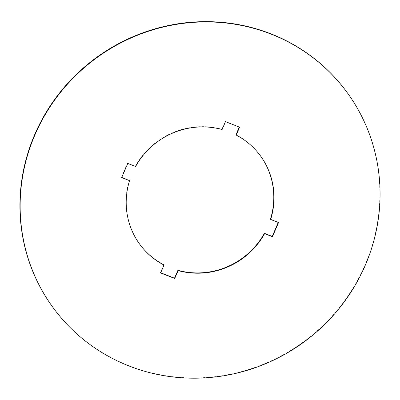 <?xml version="1.0" encoding="UTF-8"?>
<svg xmlns="http://www.w3.org/2000/svg" width="400" height="400" viewBox="0 0 400 400"><rect width="100%" height="100%" fill="white"/><g stroke="black" fill="none" stroke-linecap="round" stroke-linejoin="round"><path stroke-width="0.3" stroke-dasharray="2 1.5" d="M278.225 222.44L278.53 222.56M163.785 264.76L160.405 272.65L160.71 272.77M160.405 272.65L160.63 272.955M129.32 180.355A74.81 72.225 143.5 0 0 139.735 244.245A74.81 72.225 143.5 0 0 139.845 244.4M239.28 127.065L225.255 121.345L221.87 129.235A74.81 72.225 143.5 0 0 135.39 166.2L127.53 163.115L121.46 177.275L121.765 177.395M121.46 177.275L121.685 177.58M127.53 163.115L127.755 163.42M135.39 166.2L135.615 166.505M221.87 129.235L222.095 129.54M225.255 121.345L225.48 121.65M239.36 126.88L239.585 127.185M260.145 155.435A74.81 72.225 143.5 0 0 260.03 155.28A74.81 72.225 143.5 0 0 235.98 134.77M278.305 222.255L270.44 219.17M346.35 91.445A182.165 175.88 -36.5 0 1 339.995 306.835A182.165 175.88 -36.5 0 1 128.775 365.67A182.165 175.88 -36.5 0 1 53.415 308.08M139.735 244.245L139.96 244.55M260.03 155.28L260.255 155.585"/><path stroke-width="0.6" d="M278.53 222.56L272.465 236.715L264.6 233.635A74.81 72.225 -36.5 0 1 178.12 270.6L174.735 278.49L160.63 272.955L164.01 265.065A74.81 72.225 -36.5 0 1 139.96 244.55A74.81 72.225 -36.5 0 1 129.55 180.665L121.685 177.58L127.755 163.42L135.615 166.505A74.81 72.225 -36.5 0 1 222.095 129.54L225.48 121.65L239.585 127.185L236.205 135.075A74.81 72.225 -36.5 0 1 260.255 155.585A74.81 72.225 -36.5 0 1 270.67 219.475L278.53 222.56M160.71 272.77L174.51 278.185L177.895 270.295A74.81 72.225 143.5 0 0 264.375 233.33L272.235 236.41L278.225 222.44M272.235 236.41L272.465 236.715M264.375 233.33L264.6 233.635M177.895 270.295L178.12 270.6M174.51 278.185L174.735 278.49M139.845 244.4A74.81 72.225 143.5 0 0 163.785 264.76L164.01 265.065M121.765 177.395L129.55 180.665M236.205 135.075L235.98 134.77L239.28 127.065M260.145 155.435A74.81 72.225 143.5 0 1 270.44 219.17L270.67 219.475M129 365.975A182.165 175.88 -36.5 0 1 53.64 308.385A182.165 175.88 -36.5 0 1 95.53 58.66A182.165 175.88 -36.5 0 1 346.575 91.75A182.165 175.88 -36.5 0 1 340.22 307.14A182.165 175.88 -36.5 0 1 129 365.975M53.64 308.385L53.415 308.08A182.165 175.88 -36.5 0 1 95.305 58.355A182.165 175.88 -36.5 0 1 346.35 91.445L346.575 91.75"/></g></svg>
